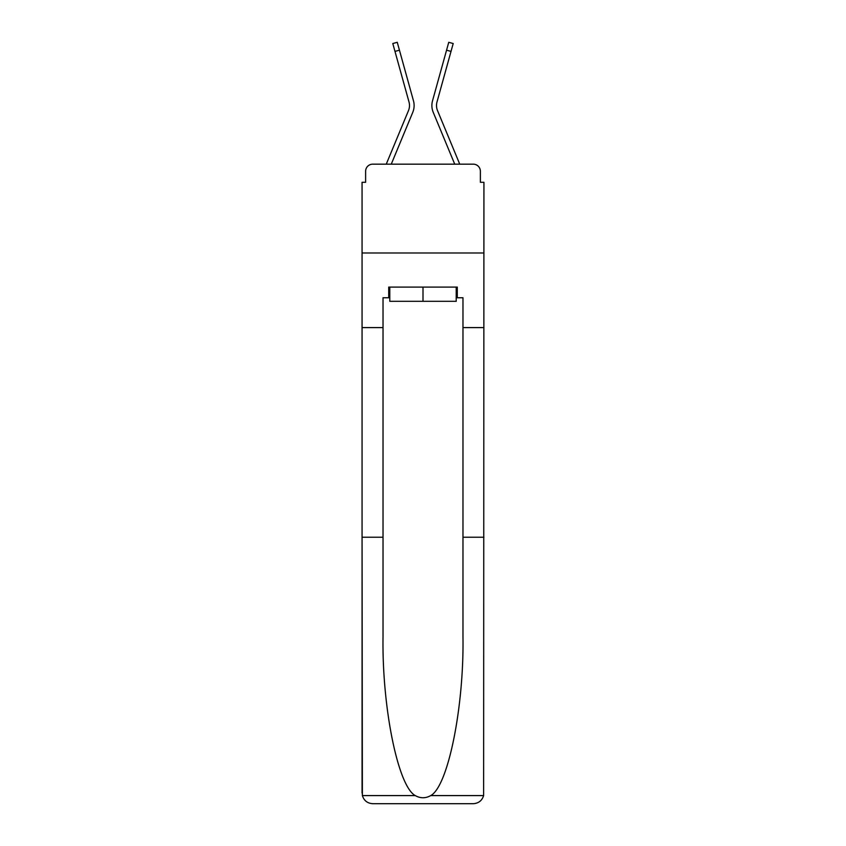 <?xml version="1.0" encoding="UTF-8"?>
<svg xmlns="http://www.w3.org/2000/svg" width="846" height="846" viewBox="0 0 846 846"><rect width="100%" height="100%" fill="white"/><g stroke="black" fill="none" stroke-linecap="round" stroke-linejoin="round"><path stroke-width="1.27" d="M365.62 171.273L365.62 182.292L365.62 171.273A7.106 7.106 0 0 1 372.726 164.166L386.315 164.166A22.387 22.387 0 0 1 386.865 162.696L408.491 110.583A13.145 13.145 0 0 0 409.02 102.028L392.798 43.537L397.25 42.3L399.439 50.178L394.987 51.405M456.216 297.76L457.284 297.76L457.284 287.101L388.716 287.101L388.716 297.76L383.026 297.76L383.026 537.231L362.067 537.231L362.374 795.589C363.992 800.633 367.439 803.34 372.726 803.7L473.274 803.7C478.561 803.34 482.009 800.633 483.626 795.589L483.933 182.292L480.38 182.292L480.38 171.273A7.106 7.106 0 0 0 473.274 164.166L372.726 164.166M383.026 327.603L362.067 327.603L362.067 252.986L483.933 252.986L362.067 252.986L362.067 182.292L365.62 182.292M399.439 50.178L413.472 100.801A17.766 17.766 0 0 1 412.763 112.349L391.264 164.166L412.763 112.349L391.264 164.166L412.763 112.349L391.264 164.166L412.763 112.349L391.264 164.166L412.763 112.349L391.264 164.166L412.763 112.349L391.264 164.166L412.763 112.349L391.264 164.166L395.283 164.166M450.717 164.166L454.736 164.166L433.237 112.349A17.766 17.766 0 0 1 432.528 100.801L448.75 42.3L453.202 43.537L451.013 51.405L446.561 50.178M437.509 110.583A13.145 13.145 0 0 1 436.98 102.028A13.145 13.145 0 0 0 437.509 110.583L459.135 162.696A22.387 22.387 0 0 1 459.685 164.166L473.274 164.166M480.38 182.292L480.38 171.273M408.491 110.583A13.145 13.145 0 0 0 409.02 102.028A13.145 13.145 0 0 1 408.491 110.583A13.145 13.145 0 0 0 409.02 102.028A13.145 13.145 0 0 1 408.491 110.583A13.145 13.145 0 0 0 409.02 102.028A13.145 13.145 0 0 1 408.491 110.583A13.145 13.145 0 0 0 409.02 102.028A13.145 13.145 0 0 1 408.491 110.583A13.145 13.145 0 0 0 409.02 102.028A13.145 13.145 0 0 1 408.491 110.583A13.145 13.145 0 0 0 409.02 102.028A13.145 13.145 0 0 1 408.491 110.583M372.726 803.7L399.724 803.7L372.726 803.7M383.026 537.231L383.026 636.615C381.927 707.214 397.969 786.315 415.259 795.589C420.409 798.465 425.57 798.465 430.741 795.589C448.031 786.315 464.073 707.214 462.974 636.615L462.974 297.76L457.284 297.76M362.067 793.04L362.067 327.603M483.933 327.603L462.974 327.603M483.933 537.231L462.974 537.231M388.716 297.76L389.784 297.76M389.784 287.101L389.784 301.313L456.216 301.313L456.216 287.101M423 287.101L423 301.313M454.736 164.166L433.237 112.349L454.736 164.166M436.98 102.028L451.013 51.405M362.374 795.589L415.259 795.589M430.741 795.589L483.626 795.589"/></g></svg>
